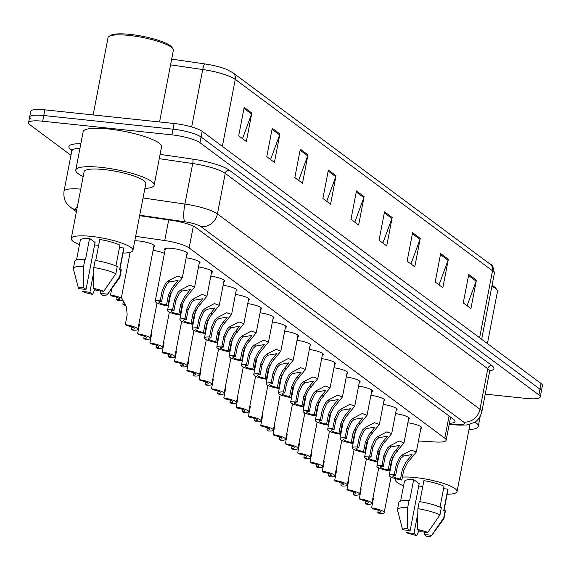 <?xml version="1.0" encoding="UTF-8"?>
<svg xmlns="http://www.w3.org/2000/svg" width="571" height="571" viewBox="0 0 571 571"><rect width="100%" height="100%" fill="white"/><g stroke="black" fill="none" stroke-linecap="round" stroke-linejoin="round"><path stroke-width="0.86" d="M284.701 331.116A11.827 2.398 10.9 0 1 298.569 336.162A11.827 2.398 10.9 0 1 297.684 336.84M272.388 321.951A11.827 2.398 10.9 0 1 286.249 326.997A11.827 2.398 10.9 0 1 285.364 327.675M260.069 312.787A11.827 2.398 10.9 0 1 273.937 317.833A11.827 2.398 10.9 0 1 273.052 318.511M247.757 303.622A11.827 2.398 10.9 0 1 261.618 308.668A11.827 2.398 10.9 0 1 260.733 309.354M223.125 285.293A11.827 2.398 10.9 0 1 236.986 290.339A11.827 2.398 10.9 0 1 236.101 291.024M235.438 294.458A11.827 2.398 10.9 0 1 249.306 299.504A11.827 2.398 10.9 0 1 248.421 300.189M186.175 257.799A11.827 2.398 10.9 0 1 200.036 262.846A11.827 2.398 10.9 0 1 199.158 263.531M198.494 266.964A11.827 2.398 10.9 0 1 212.355 272.01A11.827 2.398 10.9 0 1 211.47 272.695M210.806 276.128A11.827 2.398 10.9 0 1 224.667 281.175A11.827 2.398 10.9 0 1 223.789 281.86M297.02 340.28A11.827 2.398 10.9 0 1 310.881 345.327A11.827 2.398 10.9 0 1 309.996 346.005M309.332 349.445A11.827 2.398 10.9 0 1 323.2 354.491A11.827 2.398 10.9 0 1 322.315 355.169M321.651 358.609A11.827 2.398 10.9 0 1 335.512 363.656A11.827 2.398 10.9 0 1 334.627 364.334M333.964 367.774A11.827 2.398 10.9 0 1 347.832 372.82A11.827 2.398 10.9 0 1 346.947 373.498M346.283 376.939A11.827 2.398 10.9 0 1 360.144 381.985A11.827 2.398 10.9 0 1 359.259 382.663M358.602 386.103A11.827 2.398 10.9 0 1 372.463 391.149A11.827 2.398 10.9 0 1 371.578 391.827M370.914 395.268A11.827 2.398 10.9 0 1 384.775 400.314A11.827 2.398 10.9 0 1 383.89 400.992M383.234 404.432A11.827 2.398 10.9 0 1 397.095 409.478A11.827 2.398 10.9 0 1 396.21 410.156M395.546 413.597A11.827 2.398 10.9 0 1 409.407 418.643A11.827 2.398 10.9 0 1 408.522 419.321M407.865 422.761A11.827 2.398 10.9 0 1 421.726 427.807A11.827 2.398 10.9 0 1 420.841 428.486M165.062 250.169A11.827 2.398 10.9 0 1 164.491 249.213A11.827 2.398 10.9 0 1 172.021 248.406A11.827 2.398 10.9 0 1 187.723 253.681A11.827 2.398 10.9 0 1 186.838 254.366M153.078 250.376A11.827 2.398 10.9 0 1 164.448 253.353M134.799 240.776A11.827 2.398 10.9 0 1 138.931 240.983A11.827 2.398 10.9 0 1 154.627 246.258A11.827 2.398 10.9 0 1 153.742 246.936M418.436 440.969L435.459 441.997A22.183 4.497 -169.1 0 0 446.158 440.205A22.183 4.497 -169.1 0 0 444.788 438.171L189.144 247.942A22.183 4.497 -169.1 0 0 164.741 240.548L135.655 236.33M70.947 155.283L29.92 124.756A22.183 4.497 10.9 0 1 28.55 122.722A22.183 4.497 10.9 0 1 42.675 121.216L171.921 134.863A22.183 4.497 10.9 0 1 199.986 142.714L538.888 394.896L539.98 389.208A22.183 4.497 10.9 0 1 541.358 391.249A22.183 4.497 10.9 0 0 539.98 389.208L201.078 137.026L539.98 389.208L541.08 383.519A22.183 4.497 10.9 0 1 542.45 385.561L540.259 396.938A22.183 4.497 10.9 0 1 526.134 398.437L485.243 394.118M171.921 134.863L173.02 129.174A22.183 4.497 10.9 0 1 201.078 137.026A22.183 4.497 10.9 0 0 173.02 129.174L43.767 115.528L173.02 129.174L174.112 123.493A22.183 4.497 10.9 0 1 202.177 131.344L541.08 383.519M31.02 119.075A22.183 4.497 10.9 0 1 29.642 117.034A22.183 4.497 10.9 0 1 43.767 115.528A22.183 4.497 10.9 0 0 29.642 117.034L30.741 111.345A22.183 4.497 10.9 0 1 44.866 109.839L174.112 123.493M171.664 59.113L204.996 63.952A24.253 4.918 10.9 0 1 226.794 69.476L232.875 72.724L490.118 264.145A7.394 6.674 126.7 0 1 492.509 270.797L235.259 79.376A7.394 6.674 -53.3 0 0 232.875 72.724M420.256 238.407L414.782 266.843L407.123 261.147L412.597 232.711L420.256 238.407A5.917 5.339 -53.3 0 1 419.985 239.385L412.405 233.746M448.328 259.298L442.853 287.734L435.195 282.031L440.669 253.595L448.328 259.298A5.917 5.339 -53.3 0 1 448.057 260.276L440.477 254.63M476.4 280.183L470.925 308.618L463.267 302.923L468.741 274.487L476.4 280.183A5.917 5.339 -53.3 0 1 476.128 281.16L468.548 275.522M336.041 175.74L330.566 204.175L322.908 198.48L328.382 170.044L336.041 175.74A5.917 5.339 -53.3 0 1 335.769 176.717L328.189 171.079M307.969 154.855L302.494 183.291L294.836 177.595L300.31 149.159L307.969 154.855A5.917 5.339 -53.3 0 1 307.698 155.833L300.118 150.187M279.897 133.964L274.423 162.4L266.764 156.704L272.239 128.268L279.897 133.964A5.917 5.339 -53.3 0 1 279.626 134.942L272.046 129.303M251.825 113.079L246.351 141.515L238.692 135.812L244.167 107.377L251.825 113.079A5.917 5.339 -53.3 0 1 251.554 114.057L243.974 108.411M392.184 217.515L386.71 245.951L379.051 240.255L384.526 211.82L392.184 217.515A5.917 5.339 -53.3 0 1 391.913 218.5L384.333 212.855M364.112 196.631L358.638 225.067L350.979 219.371L356.454 190.935L364.112 196.631A5.917 5.339 -53.3 0 1 363.841 197.609L356.261 191.963M354.791 222.205L363.841 197.609M382.863 243.096L391.913 218.5M242.504 138.653L251.554 114.057M270.575 159.537L279.626 134.942M298.647 180.429L307.698 155.833M326.719 201.313L335.769 176.717M467.078 305.756L476.128 281.16M439.006 284.872L448.057 260.276M410.934 263.98L419.985 239.385M538.888 394.896A22.183 4.497 10.9 0 1 540.259 396.938M449.406 423.332A22.183 4.497 -169.1 0 0 455.066 421.477A22.183 4.497 -169.1 0 0 453.695 419.435L196.06 227.729A22.183 4.497 -169.1 0 0 171.657 220.335L139.631 215.688M451.233 417.601A22.183 4.497 10.9 0 1 450.505 417.644M111.788 288.533L110.531 295.079A11.092 2.248 -169.1 0 1 121.544 298.183M117.148 297.434L116.712 299.682L118.026 300.66A11.092 2.248 -169.1 0 0 122.565 300.289M116.712 299.682A7.394 1.499 -169.1 0 0 119.496 299.054A7.394 1.499 -169.1 0 0 111.845 296.056L110.531 295.079M131.901 326.976L131.473 329.224A7.394 1.499 -169.1 0 0 134.256 328.596A7.394 1.499 -169.1 0 0 126.598 325.598L125.285 324.621L127.162 314.871L126.484 307.105L121.423 297.498L130.117 252.346M131.473 329.224L132.786 330.202A11.092 2.248 -169.1 0 0 137.882 329.296A11.092 2.248 -169.1 0 0 125.285 324.621M166.511 304.943L168.388 295.186L171.985 288.005L178.059 280.418L169.423 281.924L166.882 284.201L163.513 291.567L161.636 301.317A7.394 1.499 -169.1 0 0 158.852 301.945A7.394 1.499 -169.1 0 0 166.511 304.943L167.824 305.92L169.701 296.171L173.263 288.955L182.32 277.834L187.152 252.725M167.824 305.92A11.092 2.248 -169.1 0 1 155.226 301.245A11.092 2.248 -169.1 0 1 160.323 300.339L162.2 290.589L165.604 283.252L168.117 280.946L177.453 276.064L182.32 277.834M160.323 300.339L161.636 301.317M123.35 301.624L122.844 304.243A11.092 2.248 -169.1 0 1 125.285 304.671M125.784 305.542A7.394 1.499 -169.1 0 0 124.157 305.221L122.844 304.243M144.22 336.141L143.785 338.389A7.394 1.499 -169.1 0 0 146.569 337.761A7.394 1.499 -169.1 0 0 138.917 334.763L137.597 333.785L139.481 324.035M143.785 338.389L145.098 339.367A11.092 2.248 -169.1 0 0 150.202 338.46A11.092 2.248 -169.1 0 0 137.597 333.785M156.533 345.305L156.104 347.553A7.394 1.499 -169.1 0 0 158.888 346.925A7.394 1.499 -169.1 0 0 151.229 343.928L149.916 342.95L151.793 333.2M156.104 347.553L157.418 348.531A11.092 2.248 -169.1 0 0 162.514 347.625A11.092 2.248 -169.1 0 0 149.916 342.95M168.852 354.47L168.416 356.718A7.394 1.499 -169.1 0 0 171.2 356.09A7.394 1.499 -169.1 0 0 163.549 353.092L162.228 352.114L164.113 342.364M168.416 356.718L169.73 357.696A11.092 2.248 -169.1 0 0 174.833 356.789A11.092 2.248 -169.1 0 0 162.228 352.114M178.823 314.107L180.7 304.35L184.305 297.17L190.371 289.583L181.742 291.089L179.194 293.366L175.832 300.731L173.955 310.481A7.394 1.499 -169.1 0 0 171.172 311.109A7.394 1.499 -169.1 0 0 178.823 314.107L180.136 315.085L182.013 305.335L185.575 298.119L194.632 286.999L199.472 261.889M180.136 315.085A11.092 2.248 -169.1 0 1 167.539 310.41A11.092 2.248 -169.1 0 1 172.635 309.503L174.519 299.754L177.924 292.416L180.429 290.111L189.765 285.229L194.632 286.999M172.635 309.503L173.955 310.481M191.142 323.272L193.019 313.515L196.617 306.327L202.691 298.747L194.054 300.253L191.513 302.53L188.145 309.896L186.267 319.646A7.394 1.499 -169.1 0 0 183.484 320.274A7.394 1.499 -169.1 0 0 191.142 323.272L192.456 324.249L194.333 314.5L197.894 307.284L206.952 296.163L211.784 271.054M192.456 324.249A11.092 2.248 -169.1 0 1 179.858 319.574A11.092 2.248 -169.1 0 1 184.954 318.668L186.831 308.918L190.236 301.581L192.748 299.275L202.084 294.393L206.952 296.163M184.954 318.668L186.267 319.646M203.454 332.429L205.332 322.679L208.936 315.492L215.003 307.912L206.374 309.418L203.826 311.695L200.464 319.061L198.587 328.81A7.394 1.499 -169.1 0 0 195.803 329.438A7.394 1.499 -169.1 0 0 203.454 332.429L204.768 333.414L206.652 323.664L210.207 316.441L219.264 305.328L224.103 280.218M204.768 333.414A11.092 2.248 -169.1 0 1 192.17 328.739A11.092 2.248 -169.1 0 1 197.266 327.833L199.151 318.083L202.555 310.745L205.06 308.44L214.396 303.558L219.264 305.328M197.266 327.833L198.587 328.81M215.774 341.594L217.651 331.844L221.248 324.656L227.322 317.069L218.686 318.582L216.145 320.859L212.776 328.225L210.899 337.975A7.394 1.499 -169.1 0 0 208.115 338.603A7.394 1.499 -169.1 0 0 215.774 341.594L217.087 342.579L218.964 332.829L222.526 325.606L231.583 314.493L236.415 289.383M217.087 342.579A11.092 2.248 -169.1 0 1 204.489 337.904A11.092 2.248 -169.1 0 1 209.586 336.997L211.463 327.247L214.867 319.91L217.38 317.604L226.716 312.722L231.583 314.493M209.586 336.997L210.899 337.975M93.152 114.942L108.026 37.693A33.268 6.745 10.9 0 1 109.004 36.458L110.681 35.366A31.79 6.445 10.9 0 1 130.002 34.396A31.79 6.445 10.9 0 1 171.764 47.129L172.927 48.763A33.268 6.745 10.9 0 1 173.37 50.277L159.566 121.951M109.004 36.458A33.268 6.745 10.9 0 1 129.217 35.438A33.268 6.745 10.9 0 1 172.927 48.763M83.166 176.596A39.927 8.094 10.9 0 1 75.757 170.087A39.927 8.094 10.9 0 1 101.181 167.382A39.927 8.094 10.9 0 1 154.163 185.182A39.927 8.094 10.9 0 1 144.87 188.48M75.757 170.087L83.152 131.694A39.927 8.094 10.9 0 1 108.576 128.989A39.927 8.094 10.9 0 1 161.557 146.797L154.163 185.182M79.462 244.695A31.419 6.374 10.9 0 1 71.239 238.514A31.419 6.374 10.9 0 1 91.246 236.387A31.419 6.374 10.9 0 1 132.95 250.398A31.419 6.374 10.9 0 1 123.022 253.081M71.239 238.514L84.108 171.693A31.419 6.374 10.9 0 1 104.115 169.566A31.419 6.374 10.9 0 1 145.819 183.576L132.95 250.398M119.475 247.514L123.764 247.971A22.183 4.497 10.9 0 1 123.871 248.656L119.896 269.319M123.764 247.971L119.66 269.298L121.059 269.448A23.661 4.796 10.9 0 1 121.216 270.261L119.846 277.37A23.661 4.796 10.9 0 1 119.653 277.799L107.455 294.443A14.789 2.998 10.9 0 1 102.894 295.435L100.075 293.344L107.584 294.136A14.789 2.998 10.9 0 1 107.455 294.443M115.92 265.986L119.939 245.123A22.183 4.497 10.9 0 0 99.782 239.485L95.735 260.512M83.223 287.32L83.573 266.45L84.943 259.341L85.472 259.734L89.576 238.407L95.079 242.497L86.043 289.418L78.534 288.626A14.789 2.998 10.9 0 1 83.223 287.32L86.043 289.418M76.521 259.955L80.311 240.263A22.183 4.497 10.9 0 1 89.576 238.407M96.249 290.496L93.43 288.398A14.789 2.998 10.9 0 1 103.758 291.289L96.249 290.496M121.059 269.448L119.696 276.557A23.661 4.796 10.9 0 1 119.846 277.37M119.696 276.557L107.584 294.136M103.758 291.289L115.863 273.709L117.233 266.6A23.661 4.796 10.9 0 0 95.15 260.419L93.78 267.528A23.661 4.796 10.9 0 1 115.863 273.709M93.78 267.528L93.43 288.398M78.534 288.626L73.402 268.891A23.661 4.796 10.9 0 1 73.388 268.42A23.661 4.796 10.9 0 1 83.573 266.45M73.388 268.42L74.751 261.311A23.661 4.796 10.9 0 1 84.943 259.341M94.615 244.895L98.662 245.316M89.868 292.266L92.688 294.358A14.789 2.998 10.9 0 1 82.36 291.474L89.868 292.266L93.687 272.453M94.793 289.411L92.688 294.358M100.532 290.946L100.075 293.344M403.561 485.864A31.419 6.374 10.9 0 1 395.339 479.683A31.419 6.374 10.9 0 1 395.889 478.798M402.391 477.106A31.419 6.374 10.9 0 1 415.345 477.556A31.419 6.374 10.9 0 1 457.05 491.567A31.419 6.374 10.9 0 1 447.122 494.25M443.581 488.683L447.871 489.133A22.183 4.497 10.9 0 1 447.971 489.818L443.995 510.488M447.871 489.133L443.76 510.46L445.166 510.61A23.661 4.796 10.9 0 1 445.316 511.423L443.952 518.532A23.661 4.796 10.9 0 1 443.76 518.968L431.555 535.612A14.789 2.998 10.9 0 1 426.994 536.604L424.174 534.506L431.683 535.298A14.789 2.998 10.9 0 1 431.555 535.612M440.02 507.155L444.038 486.285A22.183 4.497 10.9 0 0 423.882 480.646L419.835 501.681M407.323 528.482L407.68 507.612L409.043 500.503L409.571 500.895L413.682 479.569L419.178 483.658L410.142 530.58L402.634 529.788A14.789 2.998 10.9 0 1 407.323 528.482L410.142 530.58M400.621 501.117L404.418 481.432A22.183 4.497 10.9 0 1 413.682 479.569M420.349 531.658L417.529 529.56A14.789 2.998 10.9 0 1 427.857 532.45L420.349 531.658M445.166 510.61L443.795 517.719A23.661 4.796 10.9 0 1 443.952 518.532M443.795 517.719L431.683 535.298M427.857 532.45L439.963 514.871L441.333 507.762A23.661 4.796 10.9 0 0 419.25 501.581L417.879 508.69A23.661 4.796 10.9 0 1 439.963 514.871M417.879 508.69L417.529 529.56M402.634 529.788L397.509 510.06A23.661 4.796 10.9 0 1 397.487 509.589A23.661 4.796 10.9 0 1 407.68 507.612M397.487 509.589L398.858 502.48A23.661 4.796 10.9 0 1 409.043 500.503M418.714 486.057L422.761 486.485M469.933 424.346A31.419 6.374 10.9 0 1 469.919 424.738L457.05 491.567M474.965 422.097A39.927 8.094 10.9 0 1 478.27 426.351A39.927 8.094 10.9 0 1 468.969 429.649M491.874 286.292A33.268 6.745 10.9 0 1 497.027 289.932A33.268 6.745 10.9 0 1 497.469 291.438L487.427 343.599M492.052 285.393A31.79 6.445 10.9 0 1 495.864 288.298L497.027 289.932M413.968 533.428L416.787 535.527A14.789 2.998 10.9 0 1 406.459 532.636L413.968 533.428L417.786 513.622M418.893 530.58L416.787 535.527M424.638 532.115L424.174 534.506M181.164 363.634L180.736 365.883A7.394 1.499 -169.1 0 0 183.519 365.254A7.394 1.499 -169.1 0 0 175.861 362.257L174.548 361.279L176.425 351.529M180.736 365.883L182.049 366.86A11.092 2.248 -169.1 0 0 187.145 365.954A11.092 2.248 -169.1 0 0 174.548 361.279M193.483 372.799L193.048 375.047A7.394 1.499 -169.1 0 0 195.832 374.419A7.394 1.499 -169.1 0 0 188.18 371.421L186.867 370.443L188.744 360.694M193.048 375.047L194.361 376.025A11.092 2.248 -169.1 0 0 199.465 375.118A11.092 2.248 -169.1 0 0 186.867 370.443M205.796 381.963L205.367 384.212A7.394 1.499 -169.1 0 0 208.151 383.584A7.394 1.499 -169.1 0 0 200.492 380.586L199.179 379.608L201.056 369.858M205.367 384.212L206.681 385.189A11.092 2.248 -169.1 0 0 211.777 384.283A11.092 2.248 -169.1 0 0 199.179 379.608M218.115 391.128L217.679 393.376A7.394 1.499 -169.1 0 0 220.463 392.748A7.394 1.499 -169.1 0 0 212.812 389.75L211.498 388.772L213.376 379.023M217.679 393.376L219 394.354A11.092 2.248 -169.1 0 0 224.096 393.448A11.092 2.248 -169.1 0 0 211.498 388.772M230.427 400.292L229.999 402.541A7.394 1.499 -169.1 0 0 232.782 401.913A7.394 1.499 -169.1 0 0 225.124 398.915L223.811 397.937L225.688 388.187M229.999 402.541L231.312 403.519A11.092 2.248 -169.1 0 0 236.408 402.612A11.092 2.248 -169.1 0 0 223.811 397.937M228.086 350.758L229.963 341.008L233.568 333.821L239.634 326.234L231.005 327.747L228.464 330.024L225.095 337.39L223.218 347.139A7.394 1.499 -169.1 0 0 220.435 347.768A7.394 1.499 -169.1 0 0 228.086 350.758L229.399 351.743L231.284 341.993L234.838 334.77L243.896 323.657L248.735 298.547M229.399 351.743A11.092 2.248 -169.1 0 1 216.802 347.068A11.092 2.248 -169.1 0 1 221.905 346.162L223.782 336.412L227.187 329.074L229.692 326.769L239.028 321.887L243.896 323.657M221.905 346.162L223.218 347.139M240.405 359.923L242.282 350.173L245.88 342.985L251.954 335.398L243.317 336.911L240.776 339.188L237.408 346.554L235.53 356.304A7.394 1.499 -169.1 0 0 232.747 356.932A7.394 1.499 -169.1 0 0 240.405 359.923L241.719 360.908L243.596 351.158L247.157 343.935L256.215 332.822L261.047 307.712M241.719 360.908A11.092 2.248 -169.1 0 1 229.121 356.233A11.092 2.248 -169.1 0 1 234.217 355.326L236.094 345.569L239.499 338.239L242.011 335.934L251.347 331.052L256.215 332.822M234.217 355.326L235.53 356.304M252.717 369.087L254.595 359.337L258.199 352.15L264.266 344.563L255.637 346.076L253.096 348.353L249.727 355.719L247.85 365.469A7.394 1.499 -169.1 0 0 245.066 366.097A7.394 1.499 -169.1 0 0 252.717 369.087L254.031 370.072L255.915 360.315L259.47 353.099L268.527 341.986L273.366 316.876M254.031 370.072A11.092 2.248 -169.1 0 1 241.433 365.397A11.092 2.248 -169.1 0 1 246.536 364.491L248.414 354.734L251.818 347.404L254.323 345.098L263.659 340.216L268.527 341.986M246.536 364.491L247.85 365.469M242.746 409.457L242.311 411.705A7.394 1.499 -169.1 0 0 245.095 411.077A7.394 1.499 -169.1 0 0 237.443 408.079L236.13 407.102L238.007 397.352M242.311 411.705L243.631 412.683A11.092 2.248 -169.1 0 0 248.728 411.77A11.092 2.248 -169.1 0 0 236.13 407.102M255.059 418.622L254.63 420.87A7.394 1.499 -169.1 0 0 257.414 420.235A7.394 1.499 -169.1 0 0 249.755 417.244L248.442 416.266L250.319 406.516M254.63 420.87L255.944 421.848A11.092 2.248 -169.1 0 0 261.04 420.934A11.092 2.248 -169.1 0 0 248.442 416.266M267.378 427.786L266.942 430.034A7.394 1.499 -169.1 0 0 269.726 429.399A7.394 1.499 -169.1 0 0 262.075 426.409L260.761 425.431L262.639 415.681M266.942 430.034L268.263 431.012A11.092 2.248 -169.1 0 0 273.359 430.099A11.092 2.248 -169.1 0 0 260.761 425.431M279.69 436.951L279.262 439.199A7.394 1.499 -169.1 0 0 282.045 438.564A7.394 1.499 -169.1 0 0 274.394 435.573L273.074 434.595L274.951 424.845M279.262 439.199L280.575 440.177A11.092 2.248 -169.1 0 0 285.671 439.263A11.092 2.248 -169.1 0 0 273.074 434.595M292.009 446.115L291.574 448.363A7.394 1.499 -169.1 0 0 294.358 447.728A7.394 1.499 -169.1 0 0 286.706 444.738L285.393 443.76L287.27 434.01M291.574 448.363L292.894 449.341A11.092 2.248 -169.1 0 0 297.991 448.428A11.092 2.248 -169.1 0 0 285.393 443.76M304.322 455.28L303.893 457.521A7.394 1.499 -169.1 0 0 306.677 456.893A7.394 1.499 -169.1 0 0 299.026 453.902L297.705 452.924L299.582 443.175M303.893 457.521L305.207 458.506A11.092 2.248 -169.1 0 0 310.303 457.592A11.092 2.248 -169.1 0 0 297.705 452.924M265.037 378.252L266.914 368.502L270.511 361.315L276.585 353.727L267.956 355.241L265.408 357.517L262.046 364.883L260.162 374.633A7.394 1.499 -169.1 0 0 257.378 375.261A7.394 1.499 -169.1 0 0 265.037 378.252L266.35 379.237L268.227 369.48L271.789 362.264L280.846 351.151L285.678 326.041M266.35 379.237A11.092 2.248 -169.1 0 1 253.752 374.562A11.092 2.248 -169.1 0 1 258.849 373.655L260.726 363.898L264.13 356.568L266.643 354.263L275.979 349.381L280.846 351.151M258.849 373.655L260.162 374.633M277.349 387.416L279.226 377.667L282.831 370.479L288.897 362.892L280.268 364.405L277.727 366.682L274.358 374.048L272.481 383.798A7.394 1.499 -169.1 0 0 269.698 384.426A7.394 1.499 -169.1 0 0 277.349 387.416L278.669 388.401L280.547 378.644L284.101 371.428L293.159 360.315L297.998 335.206M278.669 388.401A11.092 2.248 -169.1 0 1 266.065 383.726A11.092 2.248 -169.1 0 1 271.168 382.813L273.045 373.063L276.45 365.733L278.955 363.427L288.291 358.545L293.159 360.315M271.168 382.813L272.481 383.798M289.668 396.581L291.545 386.831L295.143 379.644L301.217 372.056L292.588 373.57L290.039 375.846L286.678 383.212L284.793 392.962A7.394 1.499 -169.1 0 0 282.01 393.59A7.394 1.499 -169.1 0 0 289.668 396.581L290.982 397.559L292.859 387.809L296.42 380.593L305.478 369.48L310.31 344.37M290.982 397.559A11.092 2.248 -169.1 0 1 278.384 392.891A11.092 2.248 -169.1 0 1 283.48 391.977L285.357 382.227L288.762 374.897L291.274 372.592L300.61 367.703L305.478 369.48M283.48 391.977L284.793 392.962M301.98 405.745L303.858 395.996L307.462 388.808L313.529 381.221L304.9 382.734L302.359 385.011L298.99 392.377L297.113 402.127A7.394 1.499 -169.1 0 0 294.329 402.755A7.394 1.499 -169.1 0 0 301.98 405.745L303.301 406.723L305.178 396.973L308.733 389.757L317.79 378.644L322.629 353.535M303.301 406.723A11.092 2.248 -169.1 0 1 290.696 402.055A11.092 2.248 -169.1 0 1 295.799 401.142L297.677 391.392L301.081 384.062L303.586 381.756L312.922 376.867L317.79 378.644M295.799 401.142L297.113 402.127M314.3 414.91L316.177 405.16L319.774 397.973L325.848 390.386L317.219 391.899L314.671 394.176L311.309 401.534L309.425 411.291A7.394 1.499 -169.1 0 0 306.641 411.919A7.394 1.499 -169.1 0 0 314.3 414.91L315.613 415.888L317.49 406.138L321.052 398.922L330.109 387.809L334.941 362.699M315.613 415.888A11.092 2.248 -169.1 0 1 303.015 411.22A11.092 2.248 -169.1 0 1 308.112 410.306L309.989 400.557L313.393 393.226L315.906 390.921L325.242 386.032L330.109 387.809M308.112 410.306L309.425 411.291M326.612 424.075L328.489 414.325L332.094 407.137L338.16 399.55L329.531 401.063L326.99 403.34L323.621 410.699L321.744 420.456A7.394 1.499 -169.1 0 0 318.961 421.084A7.394 1.499 -169.1 0 0 326.612 424.075L327.932 425.052L329.81 415.303L333.364 408.087L342.422 396.973L347.261 371.864M327.932 425.052A11.092 2.248 -169.1 0 1 315.328 420.384A11.092 2.248 -169.1 0 1 320.431 419.471L322.308 409.721L325.713 402.391L328.218 400.085L337.561 395.196L342.422 396.973M320.431 419.471L321.744 420.456M316.641 464.444L316.206 466.685A7.394 1.499 -169.1 0 0 318.989 466.057A7.394 1.499 -169.1 0 0 311.338 463.067L310.024 462.089L311.902 452.339M316.206 466.685L317.526 467.67A11.092 2.248 -169.1 0 0 322.622 466.757A11.092 2.248 -169.1 0 0 310.024 462.089M328.953 473.609L328.525 475.85A7.394 1.499 -169.1 0 0 331.308 475.222A7.394 1.499 -169.1 0 0 323.657 472.231L322.337 471.253L324.214 461.496M328.525 475.85L329.838 476.835A11.092 2.248 -169.1 0 0 334.934 475.921A11.092 2.248 -169.1 0 0 322.337 471.253M341.272 482.773L340.837 485.015A7.394 1.499 -169.1 0 0 343.621 484.386A7.394 1.499 -169.1 0 0 335.969 481.396L334.656 480.418L336.533 470.661M340.837 485.015L342.157 486A11.092 2.248 -169.1 0 0 347.254 485.086A11.092 2.248 -169.1 0 0 334.656 480.418M353.585 491.938L353.156 494.179A7.394 1.499 -169.1 0 0 355.94 493.551A7.394 1.499 -169.1 0 0 348.289 490.56L346.968 489.583L348.845 479.826M353.156 494.179L354.47 495.164A11.092 2.248 -169.1 0 0 359.566 494.25A11.092 2.248 -169.1 0 0 346.968 489.583M365.904 501.095L365.469 503.344A7.394 1.499 -169.1 0 0 368.252 502.716A7.394 1.499 -169.1 0 0 360.601 499.725L359.287 498.747L361.165 488.99M365.469 503.344L366.789 504.329A11.092 2.248 -169.1 0 0 371.885 503.415A11.092 2.248 -169.1 0 0 359.287 498.747M378.216 510.26L377.788 512.508A7.394 1.499 -169.1 0 0 380.572 511.88A7.394 1.499 -169.1 0 0 372.92 508.889L371.6 507.905L373.477 498.155M377.788 512.508L379.101 513.486A11.092 2.248 -169.1 0 0 384.197 512.58A11.092 2.248 -169.1 0 0 371.6 507.905M338.931 433.239L340.808 423.489L344.406 416.302L350.48 408.715L341.851 410.228L339.302 412.505L335.941 419.863L334.064 429.62A7.394 1.499 -169.1 0 0 331.273 430.248A7.394 1.499 -169.1 0 0 338.931 433.239L340.245 434.217L342.122 424.467L345.683 417.251L354.741 406.138L359.58 381.028M340.245 434.217A11.092 2.248 -169.1 0 1 327.647 429.549A11.092 2.248 -169.1 0 1 332.743 428.635L334.62 418.886L338.025 411.555L340.537 409.25L349.873 404.361L354.741 406.138M332.743 428.635L334.064 429.62M351.244 442.404L353.121 432.654L356.725 425.466L362.792 417.879L354.163 419.392L351.622 421.669L348.253 429.028L346.376 438.778A7.394 1.499 -169.1 0 0 343.592 439.413A7.394 1.499 -169.1 0 0 351.244 442.404L352.564 443.382L354.441 433.632L357.996 426.416L367.053 415.303L371.892 390.193M352.564 443.382A11.092 2.248 -169.1 0 1 339.959 438.714A11.092 2.248 -169.1 0 1 345.062 437.8L346.94 428.05L350.344 420.72L352.849 418.415L362.192 413.525L367.053 415.303M345.062 437.8L346.376 438.778M363.563 451.568L365.44 441.818L369.037 434.631L375.111 427.044L366.482 428.557L363.934 430.834L360.572 438.193L358.695 447.942A7.394 1.499 -169.1 0 0 355.904 448.578A7.394 1.499 -169.1 0 0 363.563 451.568L364.876 452.546L366.753 442.796L370.315 435.58L379.372 424.467L384.212 399.35M364.876 452.546A11.092 2.248 -169.1 0 1 352.278 447.878A11.092 2.248 -169.1 0 1 357.375 446.965L359.252 437.215L362.656 429.884L365.169 427.579L374.505 422.69L379.372 424.467M357.375 446.965L358.695 447.942M375.875 460.733L377.752 450.983L381.357 443.795L387.431 436.208L378.794 437.721L376.253 439.998L372.884 447.357L371.007 457.107A7.394 1.499 -169.1 0 0 368.224 457.742A7.394 1.499 -169.1 0 0 375.875 460.733L377.195 461.711L379.073 451.961L382.634 444.745L391.692 433.632L396.524 408.515M377.195 461.711A11.092 2.248 -169.1 0 1 364.591 457.043A11.092 2.248 -169.1 0 1 369.694 456.129L371.571 446.379L374.976 439.049L377.481 436.744L386.824 431.854L391.692 433.632M369.694 456.129L371.007 457.107M388.194 469.897L390.072 460.147L393.669 452.96L399.743 445.373L391.114 446.886L388.565 449.163L385.204 456.522L383.327 466.271A7.394 1.499 -169.1 0 0 380.536 466.907A7.394 1.499 -169.1 0 0 388.194 469.897L389.508 470.875L391.385 461.125L394.946 453.909L404.004 442.796L408.843 417.679M389.508 470.875A11.092 2.248 -169.1 0 1 376.91 466.207A11.092 2.248 -169.1 0 1 382.006 465.294L383.883 455.544L387.288 448.214L389.8 445.908L399.136 441.019L404.004 442.796M382.006 465.294L383.327 466.271M400.507 479.062L402.384 469.312L405.988 462.125L412.062 454.537L403.426 456.043L400.885 458.327L397.516 465.686L395.639 475.436A7.394 1.499 -169.1 0 0 392.855 476.064A7.394 1.499 -169.1 0 0 400.507 479.062L401.827 480.04L403.704 470.29L407.266 463.074L416.323 451.961L421.155 426.844M401.827 480.04A11.092 2.248 -169.1 0 1 389.222 475.372A11.092 2.248 -169.1 0 1 394.325 474.458L396.203 464.708L399.607 457.378L402.112 455.073L411.455 450.184L416.323 451.961M394.325 474.458L395.639 475.436M168.709 219.906L164.741 240.548M193.333 226.159L189.144 247.942M449.056 415.988L444.788 438.171M490.118 264.145C492.138 264.237 493.544 267.364 494.336 273.509A29.571 5.995 -169.1 0 0 492.509 270.797L479.611 337.782M222.362 146.362L235.259 79.376A29.571 5.995 -169.1 0 0 202.726 69.519A7.394 1.606 -81.7 0 1 204.996 63.952M191.67 126.933L202.726 69.519L170.565 64.851M44.866 109.839L42.675 121.216M202.177 131.344L199.986 142.714M77.228 207.401A14.789 2.998 -169.1 0 0 76.7 209.707L76.778 209.764M76.7 209.707A14.789 13.347 -53.3 0 1 70.611 207.352L66.893 203.676C67.25 204.011 63.117 200.35 64.002 191.335A29.571 5.995 10.9 0 1 80.747 189.129M71.846 150.309L70.918 149.616A3.697 3.34 126.7 0 1 71.782 149.838M70.918 149.616A33.268 6.745 10.9 0 1 80.832 143.721M79.954 148.31A29.571 5.995 -169.1 0 0 71.81 150.815L71.639 149.488L72.446 150.209M160.101 154.37L192.72 159.109A33.268 6.745 10.9 0 1 229.328 170.194L491.859 365.547A33.268 6.745 10.9 0 1 489.775 370.929M143.043 197.98L184.897 204.061L192.705 163.534L159.266 158.681M449.256 424.11L457.414 424.603A14.789 2.998 -169.1 0 0 463.631 422.048L201.092 226.694A14.789 2.998 -169.1 0 0 184.826 221.769A14.789 3.205 -81.7 0 1 184.897 204.061A29.571 5.995 10.9 0 1 217.437 213.911L225.238 173.391A29.571 5.995 -169.1 0 0 192.705 163.534A3.697 0.799 98.3 0 0 192.72 159.109M201.092 226.694A14.789 13.347 -53.3 0 0 217.437 213.911L479.968 409.264L487.777 368.745L225.238 173.391A3.697 3.34 126.7 0 1 229.328 170.194M463.631 422.048A14.789 13.347 -53.3 0 0 479.968 409.264A29.571 5.995 10.9 0 1 481.803 411.984L489.604 371.464A29.571 5.995 -169.1 0 0 487.777 368.745A3.697 3.34 126.7 0 1 491.859 365.547M184.826 221.769L139.724 215.217M449.177 424.531L459.255 425.145A14.789 7.844 -86.5 0 1 457.414 424.603M168.117 280.946L169.423 281.924M174.319 285.564L175.632 286.542M168.388 295.186L169.701 296.171M162.2 290.589L163.513 291.567M180.429 290.111L181.742 291.089M186.631 294.729L187.945 295.707M180.7 304.35L182.013 305.335M174.519 299.754L175.832 300.731M192.748 299.275L194.054 300.253M198.951 303.893L200.264 304.871M193.019 313.515L194.333 314.5M186.831 308.918L188.145 309.896M205.06 308.44L206.374 309.418M211.263 313.058L212.576 314.036M205.332 322.679L206.652 323.664M199.151 318.083L200.464 319.061M217.38 317.604L218.686 318.582M223.582 322.222L224.895 323.2M217.651 331.844L218.964 332.829M211.463 327.247L212.776 328.225M229.692 326.769L231.005 327.747M235.894 331.387L237.208 332.365M229.963 341.008L231.284 341.993M223.782 336.412L225.095 337.39M242.011 335.934L243.317 336.911M248.214 340.552L249.527 341.529M242.282 350.173L243.596 351.158M236.094 345.569L237.408 346.554M254.323 345.098L255.637 346.076M260.526 349.716L261.839 350.694M254.595 359.337L255.915 360.315M248.414 354.734L249.727 355.719M266.643 354.263L267.956 355.241M272.845 358.881L274.159 359.858M266.914 368.502L268.227 369.48M260.726 363.898L262.046 364.883M278.955 363.427L280.268 364.405M285.157 368.045L286.471 369.023M279.226 377.667L280.547 378.644M273.045 373.063L274.358 374.048M291.274 372.592L292.588 373.57M297.477 377.21L298.79 378.18M291.545 386.831L292.859 387.809M285.357 382.227L286.678 383.212M303.586 381.756L304.9 382.734M309.789 386.374L311.102 387.345M303.858 395.996L305.178 396.973M297.677 391.392L298.99 392.377M315.906 390.921L317.219 391.899M322.108 395.539L323.422 396.51M316.177 405.16L317.49 406.138M309.989 400.557L311.309 401.534M328.218 400.085L329.531 401.063M334.42 404.703L335.734 405.674M328.489 414.325L329.81 415.303M322.308 409.721L323.621 410.699M340.537 409.25L341.851 410.228M346.74 413.868L348.053 414.839M340.808 423.489L342.122 424.467M334.62 418.886L335.941 419.863M352.849 418.415L354.163 419.392M359.052 423.032L360.365 424.003M353.121 432.654L354.441 433.632M346.94 428.05L348.253 429.028M365.169 427.579L366.482 428.557M371.371 432.19L372.685 433.168M365.44 441.818L366.753 442.796M359.252 437.215L360.572 438.193M377.481 436.744L378.794 437.721M383.683 441.354L384.997 442.332M377.752 450.983L379.073 451.961M371.571 446.379L372.884 447.357M389.8 445.908L391.114 446.886M396.003 450.519L397.316 451.497M390.072 460.147L391.385 461.125M383.883 455.544L385.204 456.522M402.112 455.073L403.426 456.043M408.315 459.684L409.628 460.661M402.384 469.312L403.704 470.29M396.203 464.708L397.516 465.686M450.605 417.13L446.158 440.205M494.336 273.509L481.667 339.317M28.55 122.722L29.642 117.034M64.002 191.335L71.81 150.815M489.604 371.464L490.253 370.293L489.483 370.593M459.255 425.145L466.835 424.967L474.544 422.369C474.094 422.54 479.283 420.67 481.803 411.984M70.611 207.352L76.407 211.67M137.882 329.296L154.056 245.302M155.226 301.245L165.376 248.528M150.202 338.46L157.039 302.937M162.514 347.625L169.359 312.101M174.833 356.789L181.671 321.266M167.539 310.41L171.014 292.345M179.858 319.574L183.334 301.509M192.17 328.739L195.653 310.674M204.489 337.904L207.965 319.839M395.339 479.683L395.532 478.698M478.27 426.351L480.161 416.516M187.145 365.954L193.99 330.431M199.465 375.118L206.302 339.595M211.777 384.283L218.622 348.76M224.096 393.448L230.934 357.924M236.408 402.612L243.253 367.089M216.802 347.068L220.285 329.003M229.121 356.233L232.597 338.168M241.433 365.397L244.916 347.332M248.728 411.77L255.565 376.253M261.04 420.934L267.885 385.418M273.359 430.099L280.197 394.582M285.671 439.263L292.516 403.747M297.991 448.428L304.828 412.912M310.303 457.592L317.148 422.076M253.752 374.562L257.228 356.497M266.065 383.726L269.548 365.661M278.384 392.891L281.86 374.826M290.696 402.055L294.179 383.99M303.015 411.22L306.491 393.155M315.328 420.384L318.811 402.319M322.622 466.757L329.46 431.241M334.934 475.921L341.779 440.405M347.254 485.086L354.091 449.57M359.566 494.25L366.411 458.734M371.885 503.415L378.723 467.899M384.197 512.58L391.042 477.063M327.647 429.549L331.123 411.484M339.959 438.714L343.442 420.649M352.278 447.878L355.754 429.813M364.591 457.043L368.074 438.978M376.91 466.207L380.386 448.142M389.222 475.372L392.705 457.307"/></g></svg>
